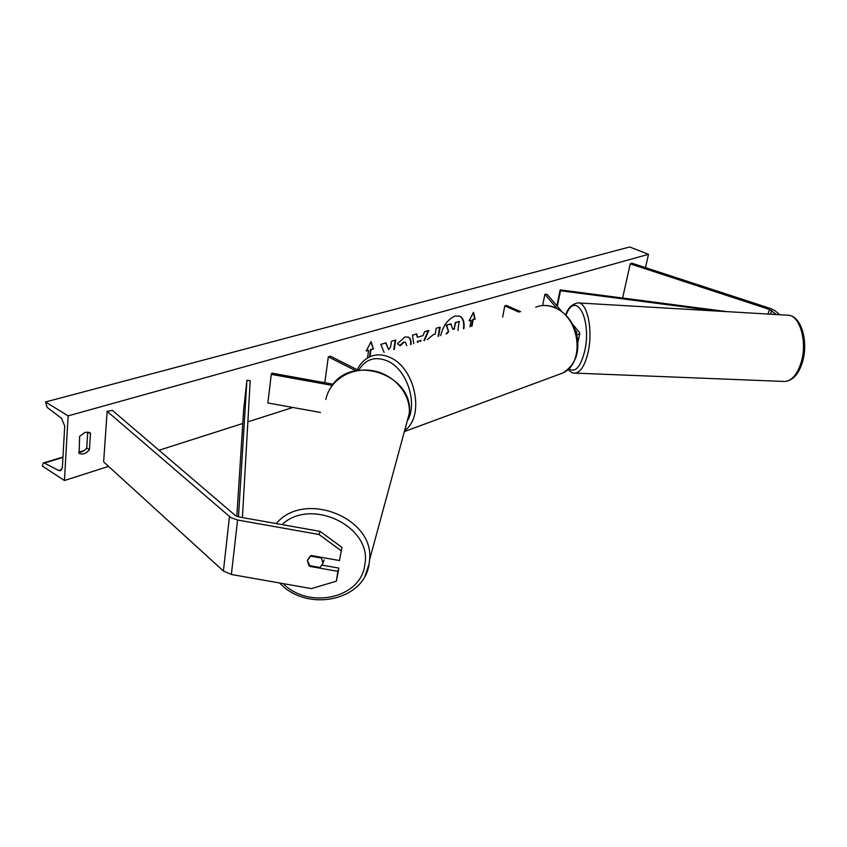 <?xml version="1.0" encoding="UTF-8"?>
<svg xmlns="http://www.w3.org/2000/svg" width="847" height="847" viewBox="0 0 847 847"><rect width="100%" height="100%" fill="white"/><g stroke="black" fill="none" stroke-linecap="round" stroke-linejoin="round"><path stroke-width="1.27" d="M577.845 342.283L578.056 341.648M576.743 335.02L579.74 333.718L579.348 332.225L572.667 324.369M576.394 333.686L576.871 332.098L575.314 330.256M556.913 308.499L544.886 294.28L547.236 294.417L561.741 311.495M544.886 294.28L542.641 305.545M502.673 317.064L504.77 305.873L506.358 305.418L520.651 311.696M504.77 305.873L519.084 312.162M779.769 314.745L774.984 310.711L770.505 308.499L631.661 263.11L630.242 263.872L622.619 298.028M776.36 314.544L769.341 309.399L630.242 263.872M309.96 565.711L307.345 560.439L311.241 555.537L339.467 560.545L341.944 547.384L339.467 560.545M341.944 547.384L320.124 531.376L319.033 534.499L237.573 520.016L230.829 517.612L107.135 411.335L103.641 461.901L223.417 571.026L231.369 574.478L311.4 588.601L336.386 581.18L337.858 571.344L309.727 566.368M320.124 531.376L239.002 516.956L235.646 515.759L112.397 410.403L107.135 411.335M336.386 581.18L338.853 568.104L322.336 565.182M338.853 568.104L337.858 571.344M319.033 534.499L340.949 550.561M333.125 384.22L271.908 373.146L271.273 374.363L267.853 402.971L320.494 412.457M332.215 385.385L271.273 374.363M358.334 370.277L330.457 356.227L328.318 356.841L355.825 370.732M328.318 356.841L324.803 382.706M463.912 328.636C464.664 322.231 463.298 318.091 459.826 316.196L455.178 316.005C448.179 318.864 443.33 325.396 440.631 335.581M463.457 328.774C464.294 322.358 463.013 318.133 459.614 316.111M79.629 436.311L85.24 432.245L90.502 433.113L89.433 449.693C85.96 453.717 82.519 454.945 79.099 453.357L79.629 436.311M406.782 345.692L405.469 342.357L403.977 342.294L400.165 345.841L397.487 343.67L404.94 336.968L408.37 337.106C410.435 338.154 411.335 340.589 411.07 344.411M427.354 339.552L433.251 334.681L435.21 334.11L436.194 328.276L440.144 327.122L438.608 336.185M394.247 349.43L395.708 340.06L391.452 341.299L390.605 346.762L388.678 349.599L385.999 342.887L380.801 344.401L384.136 352.447M68.12 415.877L64.436 480.503L42.35 466.051L43.282 462.991L44.34 463.076L58.644 470.466L60.74 470.614L62.392 467.322L64.711 426.009L61.513 418.291L47.136 407.396L45.526 401.976L68.12 415.877L648.516 254.322L645.488 267.631M64.436 480.503L108.564 466.39M158.992 450.265L242.771 423.479M247.864 421.848L292.829 407.471M471.493 326.37L472.711 319.531L475.135 319.128L473.505 312.257L469.1 320.897L471.123 320.314L469.958 326.826M473.124 319.721L471.959 326.233M366.423 350.658L368.625 350.351L366.222 351.05L371.071 341.616L373.4 348.953L371.018 349.652L369.959 356.756M368.625 350.351L367.482 358.048M413.76 343.607L412.468 335.179L416.84 333.909L417.306 337.275L422.992 335.603L424.612 331.643L428.773 330.436L424.527 340.388M87.749 431.981L86.733 447.999C84.308 450.996 81.619 452.446 78.644 452.372M45.526 401.976L629.66 246.975L648.516 254.322M86.733 447.999L89.433 449.693M89.221 432.33L90.502 433.113M452.838 329.07L454.204 328.668L455.263 322.569L459.085 321.458L457.962 330.404M455.263 322.569L459.498 321.648M454.204 328.668L455.675 322.76M446.094 333.951L448.423 331.262L446.295 325.184L450.773 323.872L452.933 329.356L454.617 328.858M451.197 324.062L446.295 325.184M448.423 331.262L446.708 325.375M446.761 333.75L448.846 331.452M469.291 320.537L471.123 320.314M472.711 319.531L474.722 318.948L473.251 312.755M370.848 342.05L373.4 348.953M372.966 348.742L371.018 349.652M370.584 349.44L369.461 356.989M388.678 349.599L385.692 342.971M393.77 349.578L395.231 340.198M439.667 327.26L438.132 336.333M408.159 337.011C410.149 338.175 410.964 340.685 410.604 344.549M405.258 342.262L403.553 342.093L399.805 345.544M417.762 341.352L421.023 340.378L417.762 341.352L417.889 342.379M417.338 341.15L417.507 342.484M428.19 330.605L423.945 340.568M416.459 334.014L417.306 337.275M420.525 341.585L421.023 340.378M307.355 560.407L308.933 565.531L320.102 567.511L323.014 563.181L321.447 558.046L310.256 556.056L307.355 560.407M324.094 559.909L323.035 563.001M321.669 557.39L321.447 558.046M727.001 311.643L560.142 289.875L556.903 305.799M715.63 310.976L560.502 290.754L557.326 306.307M560.502 290.754L560.142 289.875M236.821 516.342L243.671 409.387L246.922 380.356L238.473 516.839M242.422 517.559L250.204 380.695L246.922 380.356M576.871 332.098L576.553 333.612M771.585 310.51L770.59 314.205M769.341 309.399L768.091 314.057M237.573 520.016L231.369 574.478M229.463 516.628L223.417 571.026M557.961 374.798L562.652 373.061C585.457 363.448 580.036 317.096 554.679 307.705C548.083 304.962 541.762 304.793 535.738 307.196M408.116 419.657C417.518 401.616 406.422 369.43 387.947 361.182C375.401 355.899 365.65 358.906 358.694 370.224M357.265 369.737C360.261 363.49 364.676 359.086 370.51 356.523C376.756 353.961 383.416 354.353 390.478 357.688C415.274 368.339 424.823 415.824 405.3 430.064M801.251 362.103C807.646 341.203 799.483 314.322 787.466 315.19C801.262 314.978 808.641 341.352 802.533 361.785C798.848 374.046 792.908 380.621 784.714 381.489C791.881 380.854 797.398 374.385 801.251 362.103M568.708 368.773C575.219 373.029 580.544 367.164 584.684 351.166C592.148 319.15 575.611 289.282 565.987 315.222M565.743 314.989C567.681 308.287 571.725 304.264 577.876 302.898C587.193 301.776 593.26 330.139 588.083 352.373C584.959 365.438 580.619 372.352 575.06 373.114L574.34 373.082M783.676 381.446L575.06 373.114C573.26 373.559 570.91 372.32 568.019 369.408M58.644 470.466L61.873 469.46M44.34 463.076L62.953 457.412M79.48 452.383L82.921 451.335M282.009 524.6C311.484 496.681 373.167 527.342 364.729 565.065C360.97 598.257 309.06 609.734 283.142 583.615M365.099 575.854L369.154 563.753L369.578 559.846C374.67 517.75 304.084 489.884 276.26 523.573M325.873 399.488C329.536 380.314 350.806 366.952 372.373 370.658C393.961 374.141 410.784 393.823 409.313 413.325L408.932 416.639M579.74 333.718L577.961 342.072M539.613 306C544.78 304.92 549.989 305.492 555.24 307.715C566.018 312.914 573.197 322.04 576.754 335.084C578.332 342.23 578.226 349.102 576.436 355.676C574.075 363.098 569.48 368.9 562.652 373.061L404.94 431.388M787.466 315.19L578.575 302.94M43.525 462.917L62.974 457.009M78.655 452.234L84.128 450.572M279.637 583.001C306.773 612.561 364.348 601.126 369.112 563.858L369.578 559.846L409.313 413.325C414.13 374.66 351.314 353.294 331.188 386.846"/></g></svg>
